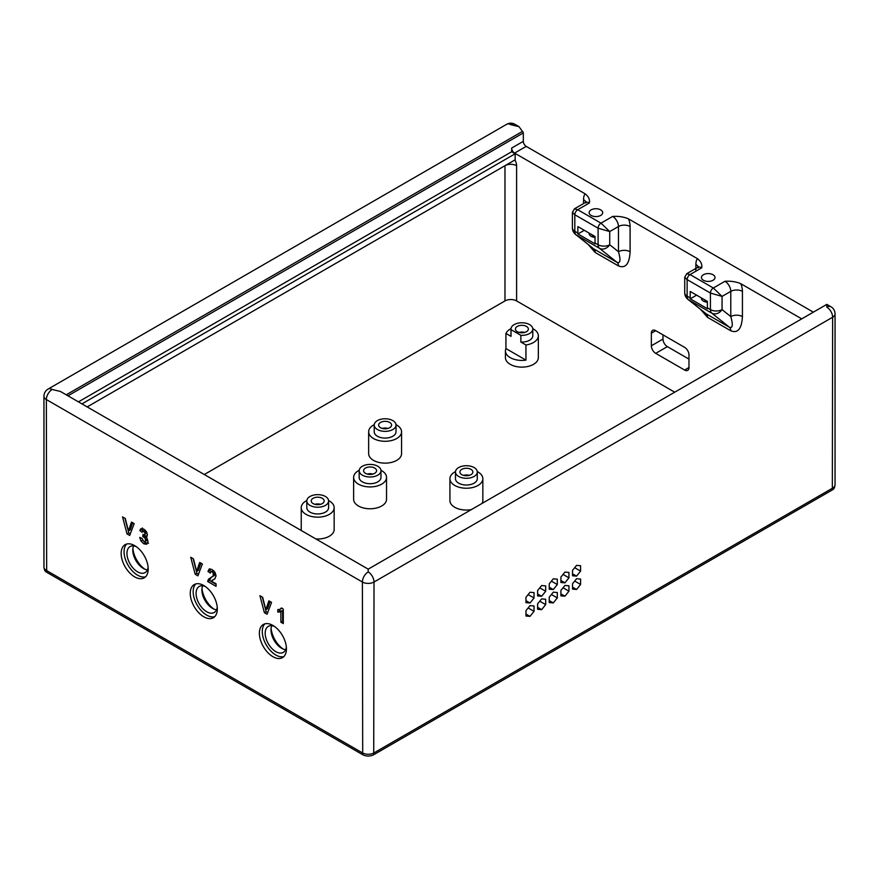 <?xml version="1.0" encoding="UTF-8"?>
<svg xmlns="http://www.w3.org/2000/svg" width="879" height="879" viewBox="0 0 879 879"><rect width="100%" height="100%" fill="white"/><g stroke="black" fill="none" stroke-linecap="round" stroke-linejoin="round"><path stroke-width="1.32" d="M382.629 428.523A6.175 3.56 180 0 1 387.595 428.523M382.266 428.425A6.483 3.747 180 0 1 387.969 428.425M374.234 424.656A16.459 9.504 0 0 0 368.653 431.787A16.459 9.504 0 0 0 385.112 441.291A16.459 9.504 0 0 0 401.571 431.787A16.459 9.504 0 0 0 396.759 425.062A16.459 9.504 0 0 0 396 424.656M374.212 425.062L374.212 431.787A10.911 6.296 0 0 0 385.112 438.083A10.911 6.296 0 0 0 396.022 431.787L396.022 425.062A10.911 6.296 0 0 0 392.825 420.612A10.911 6.296 0 0 0 380.937 419.25A10.911 6.296 0 0 0 374.212 425.062A10.911 6.296 0 0 0 385.112 431.358A10.911 6.296 0 0 0 396.022 425.062M389.694 422.414A6.483 3.747 180 0 1 391.594 425.062A6.483 3.747 180 0 1 385.112 428.809A6.483 3.747 180 0 1 378.629 425.062A6.483 3.747 180 0 1 382.629 421.612A6.483 3.747 180 0 1 389.694 422.414M368.653 431.787L368.653 453.63A16.459 9.504 0 0 0 385.112 463.134A16.459 9.504 0 0 0 401.571 453.63L401.571 431.787M519.401 332.515A6.175 3.56 180 0 1 524.367 332.515M519.028 332.427A6.483 3.747 180 0 1 524.741 332.427M511.007 328.647A16.459 9.504 0 0 0 505.93 333.427L511.029 336.371L511.029 329.647L520.862 335.328L520.862 342.052L525.95 344.986A16.459 9.504 0 0 0 538.344 335.778A16.459 9.504 0 0 0 533.52 329.065A16.459 9.504 0 0 0 532.762 328.647M520.862 342.052A10.911 6.296 0 0 0 532.795 335.778L532.795 329.065A10.911 6.296 0 0 0 521.884 322.769A10.911 6.296 0 0 0 510.974 329.065A10.911 6.296 0 0 0 511.029 329.647M510.974 329.065L510.974 335.778A10.911 6.296 0 0 0 511.029 336.371M520.862 335.328A10.911 6.296 0 0 0 532.795 329.065M526.466 326.417A6.483 3.747 180 0 1 528.367 329.065A6.483 3.747 180 0 1 521.884 332.8A6.483 3.747 180 0 1 515.402 329.065A6.483 3.747 180 0 1 519.401 325.604A6.483 3.747 180 0 1 526.466 326.417M525.95 344.986L525.95 360.115A16.459 9.504 180 0 1 505.425 350.908A16.459 9.504 180 0 1 505.93 348.556L505.93 333.427M525.95 360.115L505.93 348.556M505.425 350.908L505.425 357.621A16.459 9.504 0 0 0 521.884 367.125A16.459 9.504 0 0 0 538.344 357.621L538.344 335.778M463.903 475.462A6.175 3.56 180 0 1 468.87 475.462M463.53 475.363A6.483 3.747 180 0 1 469.243 475.363M455.498 471.594A16.459 9.504 0 0 0 449.927 478.725A16.459 9.504 0 0 0 466.386 488.23A16.459 9.504 0 0 0 482.846 478.725A16.459 9.504 0 0 0 478.022 472.001A16.459 9.504 0 0 0 477.264 471.594M455.476 472.001L455.476 478.725A10.911 6.296 0 0 0 466.386 485.021A10.911 6.296 0 0 0 477.286 478.725L477.286 472.001A10.911 6.296 0 0 0 474.1 467.551A10.911 6.296 0 0 0 462.211 466.189A10.911 6.296 0 0 0 455.476 472.001A10.911 6.296 0 0 0 466.386 478.297A10.911 6.296 0 0 0 477.286 472.001M470.968 469.353A6.483 3.747 180 0 1 472.869 472.001A6.483 3.747 180 0 1 466.386 475.748A6.483 3.747 180 0 1 459.904 472.001A6.483 3.747 180 0 1 463.903 468.551A6.483 3.747 180 0 1 470.968 469.353M449.927 478.725L449.927 500.569A16.459 9.504 0 0 0 471.287 509.633M482.099 503.392A16.459 9.504 0 0 0 482.846 500.569L482.846 478.725M283.818 656.602A19.14 11.053 60 0 1 275.808 654.998A19.14 11.053 60 0 1 263.744 639.472A19.14 11.053 60 0 1 264.898 623.837M272.908 656.679A19.14 11.053 60 0 1 260.404 639.824A19.14 11.053 60 0 1 263.337 624.486A19.14 11.053 60 0 1 282.467 635.528A19.14 11.053 60 0 1 282.467 657.635A19.14 11.053 60 0 1 272.908 656.679M274.446 626.43A15.02 8.669 -120 0 0 268.304 626.364A15.02 8.669 -120 0 0 265.996 638.407A15.02 8.669 -120 0 0 275.808 651.647A15.02 8.669 -120 0 0 283.324 652.383A15.02 8.669 -120 0 0 286.345 647.032M214.707 616.695A19.14 11.053 60 0 1 206.697 615.102A19.14 11.053 60 0 1 194.633 599.566A19.14 11.053 60 0 1 195.786 583.931M203.796 616.783A19.14 11.053 60 0 1 191.292 599.917A19.14 11.053 60 0 1 194.226 584.579A19.14 11.053 60 0 1 213.355 595.632A19.14 11.053 60 0 1 213.355 617.728A19.14 11.053 60 0 1 203.796 616.783M205.334 586.524A15.02 8.669 -120 0 0 199.192 586.469A15.02 8.669 -120 0 0 196.885 598.5A15.02 8.669 -120 0 0 206.697 611.74A15.02 8.669 -120 0 0 214.212 612.487A15.02 8.669 -120 0 0 217.234 607.136M145.595 576.789A19.14 11.053 60 0 1 137.585 575.196A19.14 11.053 60 0 1 125.521 559.67A19.14 11.053 60 0 1 126.675 544.035M134.674 576.877A19.14 11.053 60 0 1 122.181 560.011A19.14 11.053 60 0 1 125.115 544.683A19.14 11.053 60 0 1 144.244 555.726A19.14 11.053 60 0 1 144.244 577.822A19.14 11.053 60 0 1 134.674 576.877M136.223 546.628A15.02 8.669 -120 0 0 130.081 546.562A15.02 8.669 -120 0 0 127.774 558.604A15.02 8.669 -120 0 0 137.585 571.844A15.02 8.669 -120 0 0 145.101 572.581A15.02 8.669 -120 0 0 148.122 567.23M271.095 628.353A19.14 11.053 -120 0 0 283.005 648.966M285.642 649.691A15.02 8.669 60 0 1 281.632 648.284A15.02 8.669 60 0 1 271.798 625.705M201.983 588.458A19.14 11.053 -120 0 0 213.883 609.07M216.531 609.784A15.02 8.669 60 0 1 212.52 608.378A15.02 8.669 60 0 1 202.686 585.799M132.872 548.551A19.14 11.053 -120 0 0 144.771 569.163M147.419 569.889A15.02 8.669 60 0 1 143.409 568.482A15.02 8.669 60 0 1 133.575 545.903M549.243 600.588L553.276 602.917L549.243 602.565L549.243 597.182L553.276 592.171L557.308 592.523L557.308 597.907L553.276 602.917M551.408 594.501L557.308 597.907M560.89 580.514L564.922 582.843L560.89 582.48L560.89 577.107L564.922 572.086L568.955 572.449L568.955 577.833L564.922 582.843M563.054 574.416L568.955 577.833M525.972 600.676L530.004 603.005L525.972 602.642L525.972 597.27L530.004 592.248L534.036 592.611L534.036 597.984L530.004 603.005M528.125 594.578L534.036 597.984M574.69 567.702L580.59 571.108L576.558 576.119L572.526 575.767L572.526 570.383L576.558 565.373L580.59 565.735L580.59 571.108M572.526 573.8L576.558 576.119M537.607 609.279L537.607 603.906L541.64 598.885L545.672 599.247L545.672 604.62L541.64 609.641L537.607 609.279M539.772 601.214L545.672 604.62M537.607 607.312L541.64 609.641M560.89 595.841L560.89 590.468L564.922 585.447L568.955 585.81L568.955 591.182L564.922 596.204L560.89 595.841M563.054 587.776L568.955 591.182M560.89 593.874L564.922 596.204M549.243 587.238L553.276 589.567L549.243 589.205L549.243 583.832L553.276 578.811L557.308 579.173L557.308 584.546L553.276 589.567M551.408 581.14L557.308 584.546M537.607 593.951L541.64 596.281L537.607 595.929L537.607 590.545L541.64 585.535L545.672 585.886L545.672 591.27L541.64 596.281M539.772 587.864L545.672 591.27M574.69 581.052L580.59 584.469L576.558 589.479L572.526 589.117L572.526 583.744L576.558 578.723L580.59 579.085L580.59 584.469M572.526 587.15L576.558 589.479M528.125 607.938L534.036 611.344L530.004 616.366L525.972 616.003L525.972 610.619L530.004 605.609L534.036 605.972L534.036 611.344M525.972 614.036L530.004 616.366M44.016 567.647L44.444 569.625A7.79 4.505 0 0 0 46.664 572.251L362.697 754.709A7.79 4.505 0 0 0 373.718 754.709L832.336 489.922A7.79 4.505 0 0 0 834.556 487.307L834.984 485.318A8.23 4.747 180 0 1 832.644 488.087L374.025 752.863A8.23 4.747 180 0 1 362.39 752.863L46.356 570.416A8.23 4.747 180 0 1 44.016 567.647A8.23 4.747 180 0 1 43.95 567.054L43.95 396.198A8.23 4.747 0 0 0 46.356 399.56A8.23 4.747 -60 0 1 52.18 389.485L60.409 391.452L368.202 569.152L368.202 571.932A8.23 4.747 120 0 0 362.39 582.019A8.23 4.747 0 0 0 374.025 582.019A8.23 4.747 -120 0 0 368.202 571.932M368.202 569.152L826.82 304.376L830.93 306.749A8.23 4.747 120 0 0 826.82 307.156L826.82 304.376L826.82 307.156A8.23 4.747 60 0 1 832.644 317.242A8.23 4.747 0 0 0 835.05 313.88L835.05 484.725A8.23 4.747 180 0 1 834.984 485.318M662.986 334.866L662.986 339.074L651.35 345.788A6.175 3.56 -120 0 0 655.712 353.347L684.609 370.037A6.175 3.56 -120 0 0 687.697 370.345A6.175 3.56 -120 0 0 688.982 367.521L688.982 354.918A6.175 3.56 -120 0 0 684.609 347.359L655.712 330.669A6.175 3.56 -120 0 0 652.625 330.361A6.175 3.56 -120 0 0 651.35 333.196L655.712 330.669M651.35 345.788L651.35 333.196M688.982 359.115L667.348 346.634A6.175 3.56 60 0 1 662.986 339.074M141.003 541.09L139.706 537.399L142.024 538.409L143.793 541.541L145.046 541.607L145.551 540.145L145.068 538.212L142.783 536.498L143.046 534.388L144.53 534.762L145.046 533.685L144.672 532.3L142.618 531.18L142.09 532.311L139.882 530.608L140.574 528.916L143.738 529.059L146.573 531.993L147.441 534.904L145.65 536.893L147.364 539.08L148.013 541.684L146.804 544.233L143.815 543.837L141.003 541.09L142.563 540.2M143.815 543.837L145.562 542.837L143.969 541.618M148.551 543.222L145.562 542.837M146.694 536.608L145.65 536.893L147.189 536.003M139.882 530.608L141.629 529.597L142.321 527.905M143.222 530.828L141.629 529.597M142.618 531.18L145.42 530.29M143.673 531.301L145.354 530.323M144.672 532.3L146.189 531.421M145.046 533.685L146.771 532.399M144.53 534.762L146.793 532.674M142.783 536.498L144.628 534.707M143.881 536.926L145.628 535.915L144.53 535.487M146.815 537.212L145.628 535.915M145.068 538.212L146.288 537.508M145.551 540.145L147.287 538.948M145.046 541.607L146.793 540.596L147.298 539.146M207.664 581.48L208.488 579.195L213.168 576.075L213.223 572.998L212.037 571.811L210.85 571.647L210.334 573.086L207.949 571.427L209.29 568.922L212.103 569.548L215.003 572.383L216.058 575.855L214.806 578.832L211.301 581.019L216.058 583.766L216.058 586.337L207.664 581.48L209.411 580.481L211.235 577.261M214.981 578.756L213.542 579.525M213.872 579.316L211.795 580.525M207.949 571.427L209.696 570.416L210.059 568.856M211.18 571.449L209.696 570.416M210.85 571.647L213.784 570.801L212.037 571.811M213.223 572.998L214.795 572.086M213.663 574.668L215.355 573.064M213.168 576.075L214.905 575.064L215.399 573.657M212.927 576.283L214.905 575.064M211.18 577.294L213.883 575.789M208.488 579.195L210.235 578.195M216.058 584.315L209.411 580.481M280.895 611.795L277.808 612.103L277.808 609.586L279.841 609.433L281.346 607.982L283.291 609.103L283.291 623.596L280.895 622.211L280.895 611.795L282.642 610.784L279.544 611.092L279.544 609.51M279.841 609.433L282.148 608.158M277.808 612.103L279.544 611.092M280.895 622.211L282.642 621.211L282.642 610.784M283.291 621.585L282.642 621.211M271.556 602.39L267.073 614.234L264.381 612.685L259.92 595.676L262.656 597.248L265.821 609.762L268.875 600.84L271.556 602.39M265.821 609.762L267.557 608.751L270.04 601.522M264.381 612.685L266.128 611.674L262.283 597.039M267.699 612.586L266.128 611.674M202.368 563.988L197.885 575.844L195.193 574.284L190.721 557.275L193.457 558.857L196.621 571.361L199.687 562.45L202.368 563.988M196.621 571.361L198.368 570.35L200.851 563.12M195.193 574.284L196.94 573.273L193.094 558.637M198.511 574.185L196.94 573.273M134.179 523.598L129.707 535.454L127.015 533.894L122.544 516.885L125.279 518.467L128.444 530.971L131.509 522.06L134.179 523.598M128.444 530.971L130.191 529.96L132.674 522.73M127.015 533.894L128.763 532.883L124.917 518.247M130.334 533.795L128.763 532.883M306.815 500.536A16.459 9.504 0 0 0 301.233 507.666A16.459 9.504 0 0 0 306.057 514.38A16.459 9.504 0 0 0 323.999 516.445A16.459 9.504 0 0 0 334.163 507.666A16.459 9.504 0 0 0 328.581 500.536M301.332 530.542A16.459 9.504 180 0 1 301.233 529.499L301.233 507.666M334.163 507.666L334.163 529.499A16.459 9.504 180 0 1 315.891 538.948M314.847 504.304A6.483 3.747 180 0 1 320.549 504.304M313.111 503.59A6.483 3.747 180 0 1 311.221 500.942A6.483 3.747 180 0 1 317.704 497.195A6.483 3.747 180 0 1 324.175 500.942A6.483 3.747 180 0 1 320.176 504.403A6.483 3.747 180 0 1 313.111 503.59M309.99 505.392A10.911 6.296 0 0 0 321.868 506.754A10.911 6.296 0 0 0 328.603 500.942A10.911 6.296 0 0 0 317.704 494.646A10.911 6.296 0 0 0 306.793 500.942A10.911 6.296 0 0 0 309.99 505.392M306.793 500.942L306.793 507.666A10.911 6.296 0 0 0 309.99 512.116A10.911 6.296 0 0 0 321.868 513.479A10.911 6.296 0 0 0 328.603 507.666L328.603 500.942M315.22 504.403A6.175 3.56 180 0 1 320.176 504.403M359.192 470.287A16.459 9.504 0 0 0 353.622 477.418A16.459 9.504 0 0 0 358.434 484.142A16.459 9.504 0 0 0 376.377 486.197A16.459 9.504 0 0 0 386.54 477.418A16.459 9.504 0 0 0 380.959 470.287M386.54 477.418L386.54 499.261A16.459 9.504 180 0 1 376.377 508.04A16.459 9.504 180 0 1 358.434 505.985A16.459 9.504 180 0 1 353.622 499.261L353.622 477.418M367.224 474.067A6.483 3.747 180 0 1 372.927 474.067M365.499 473.352A6.483 3.747 180 0 1 363.598 470.704A6.483 3.747 180 0 1 370.081 466.958A6.483 3.747 180 0 1 376.564 470.704A6.483 3.747 180 0 1 372.553 474.155A6.483 3.747 180 0 1 365.499 473.352M362.368 475.154A10.911 6.296 0 0 0 374.256 476.517A10.911 6.296 0 0 0 380.981 470.704A10.911 6.296 0 0 0 370.081 464.409A10.911 6.296 0 0 0 359.17 470.704A10.911 6.296 0 0 0 362.368 475.154M359.17 470.704L359.17 477.418A10.911 6.296 0 0 0 362.368 481.879A10.911 6.296 0 0 0 374.256 483.241A10.911 6.296 0 0 0 380.981 477.418L380.981 470.704M367.598 474.155A6.175 3.56 180 0 1 372.564 474.155M516.61 300.926L516.61 165.691A8.23 4.747 0 0 0 504.975 165.691L504.975 300.926A8.23 4.747 0 0 1 516.61 300.926L674.698 392.199M504.975 300.926L204.302 474.517M515.16 159.813L87.186 406.911L515.16 159.813L515.16 153.77L81.945 403.879M52.18 389.485A8.23 4.747 -120 0 0 48.07 389.078A8.23 8.23 0 0 0 43.95 396.198M523.313 141.332L511.666 148.057A4.12 2.373 -120 0 0 514.578 153.1L526.213 146.375A4.12 2.373 60 0 1 523.313 141.332L523.313 132.938A1.231 0.714 -120 0 0 522.434 131.421L66.233 394.814M511.666 148.057L511.666 151.748L78.451 401.868M511.666 151.748L515.16 153.77M577.921 233.957L595.094 243.868A8.23 4.747 -60 0 1 595.039 243L595.039 236.506L577.866 226.595L577.866 233.089A8.23 4.747 120 0 0 577.921 233.957L584.271 230.298M595.039 237.374A6.79 3.923 180 0 1 589.117 233.484A6.79 3.923 180 0 1 589.15 233.111M690.246 298.816L707.419 308.727A8.23 4.747 -60 0 1 707.364 307.848L707.364 301.365L690.191 291.454L690.191 297.937A8.23 4.747 120 0 0 690.246 298.816L696.597 295.146M707.364 302.222A6.79 3.923 180 0 1 701.442 298.333A6.79 3.923 180 0 1 701.475 297.959M526.213 146.375L813.35 312.155M801.714 318.868L740.865 283.741C736.272 281.73 730.965 280.906 724.966 281.28L713.33 288.004A4.12 2.373 120 0 0 710.419 293.048L722.055 296.41L713.33 288.004L690.048 274.567L701.695 267.842C702.343 264.381 700.926 261.316 697.432 258.668L628.54 218.893C623.947 216.882 618.64 216.058 612.641 216.432L601.005 223.156A4.12 2.373 120 0 0 598.094 228.199L609.729 231.551L601.005 223.156L577.723 209.718L589.369 202.994C590.018 199.533 588.6 196.467 585.106 193.809L514.578 153.1M713.034 274.731A6.79 3.923 180 0 1 715.023 277.5A6.79 3.923 180 0 1 708.232 281.423A6.79 3.923 180 0 1 701.442 277.5A6.79 3.923 180 0 1 705.639 273.885A6.79 3.923 180 0 1 713.034 274.731M600.709 209.883A6.79 3.923 180 0 1 602.697 212.652A6.79 3.923 180 0 1 595.907 216.575A6.79 3.923 180 0 1 589.117 212.652A6.79 3.923 180 0 1 593.314 209.037A6.79 3.923 180 0 1 600.709 209.883M684.73 277.138L684.73 292.806A8.23 8.23 0 0 0 687.828 299.245L687.828 299.245A8.23 6.691 -51.4 0 0 688.499 299.706A8.23 4.747 -60 0 1 687.136 296.168A8.23 4.747 180 0 1 684.73 292.806M686.807 273.666L684.73 277.248L687.136 279.61L710.419 293.048L710.419 309.606A8.23 4.747 120 0 0 711.781 313.144A8.23 6.691 -51.4 0 0 722.055 309.606A8.23 4.747 180 0 1 710.419 309.606L707.364 307.848M690.191 297.937L687.136 296.168L687.136 279.61A4.12 2.373 120 0 1 690.048 274.567L686.708 273.721M572.405 212.289L574.811 214.751L598.094 228.199L598.094 244.758A8.23 4.747 120 0 0 599.456 248.296A8.23 6.691 -51.4 0 0 609.729 244.758A8.23 4.747 180 0 1 598.094 244.758L595.039 243M577.866 233.089L574.811 231.32A8.23 4.747 180 0 1 572.405 227.958A8.23 8.23 0 0 0 575.492 234.385L575.492 234.385A8.23 6.691 -51.4 0 0 576.174 234.858A8.23 4.747 -60 0 1 574.811 231.32L574.811 214.751A4.12 2.373 120 0 1 577.723 209.718L574.383 208.861M700.772 309.584L707.507 317.33L730.79 330.779A8.23 4.747 120 0 0 729.427 327.241C732.69 328.427 733.141 324.878 730.79 316.583L722.055 309.606L722.055 296.41L730.79 291.367L730.79 316.583A8.23 4.747 180 0 1 742.425 316.583L742.425 291.367A16.459 9.504 -120 0 0 740.865 283.741M707.507 317.33A8.23 4.747 -60 0 0 706.145 313.803L688.499 299.706L711.781 313.144L729.427 327.241L706.145 313.803L687.828 299.245M588.447 244.736L595.182 252.482L618.464 265.919A8.23 4.747 120 0 0 617.102 262.392C620.365 263.579 620.816 260.03 618.464 251.735L609.729 244.758L609.729 231.551L618.464 226.518L618.464 251.735A8.23 4.747 180 0 1 630.1 251.735L630.1 226.518A16.459 9.504 -120 0 0 628.54 218.893M595.182 252.482A8.23 4.747 -60 0 0 593.819 248.944L576.174 234.858L599.456 248.296L617.102 262.392L593.819 248.944L575.492 234.385M506.678 124.291A8.23 4.747 60 0 1 510.798 124.697A8.23 4.747 -60 0 1 514.907 124.291A8.23 8.23 0 0 0 506.678 124.291L48.07 389.078M510.798 124.697L519.028 126.675L522.434 131.421M703.914 301.365A6.79 3.923 180 0 1 706.145 300.662M591.589 236.517A6.79 3.923 180 0 1 593.819 235.803M373.718 754.709L374.025 582.019L832.644 317.242L832.336 489.922M688.982 367.521L684.609 370.037M655.712 353.347L667.348 346.634M46.664 572.251L46.356 399.56L362.39 582.019L362.697 754.709M67.98 395.814L523.313 132.938M730.79 330.779C737.844 333.58 741.722 328.856 742.425 316.583M697.432 258.668A16.459 9.504 -120 0 0 695.871 264.48L695.871 271.204M618.464 265.919C625.518 268.732 629.397 264.008 630.1 251.735M585.106 193.809A16.459 9.504 -120 0 0 583.546 199.632L583.546 203.565M516.61 165.691A8.23 4.747 -120 0 0 514.907 159.956M724.966 281.28A8.23 4.747 60 0 1 730.79 291.367A8.23 4.747 0 0 1 742.425 291.367M612.641 216.432A8.23 4.747 60 0 1 618.464 226.518A8.23 4.747 0 0 1 630.1 226.518M698.146 266.996A8.23 4.747 0 0 0 695.871 264.48M686.785 273.666L697.574 267.436A8.23 4.747 60 0 1 701.695 267.842M585.821 202.137A8.23 4.747 0 0 0 583.546 199.632M585.952 202.994L586.106 201.752L585.249 202.588A8.23 4.747 60 0 1 589.369 202.994M572.405 227.958L572.405 212.377L574.47 208.806L585.249 202.588M697.574 267.436L698.431 266.601L698.278 267.842M514.907 124.291L519.028 126.675M835.05 313.88A8.23 8.23 0 0 0 830.93 306.749"/></g></svg>
